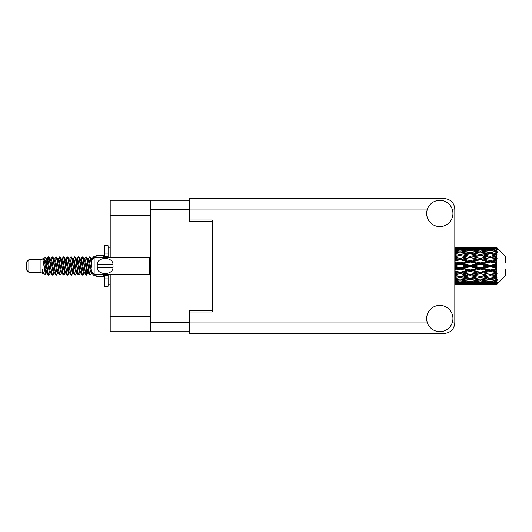 <?xml version="1.0" encoding="UTF-8"?>
<svg xmlns="http://www.w3.org/2000/svg" width="532" height="532" viewBox="0 0 532 532"><rect width="100%" height="100%" fill="white"/><g stroke="black" fill="none" stroke-linecap="round" stroke-linejoin="round"><path stroke-width="0.8" d="M189.751 200.258L150.576 200.258L150.576 331.742L189.751 331.742M150.576 331.742L110.204 331.742L110.204 274.253M150.576 215.267L110.204 215.267L110.204 257.747M110.204 215.267L110.204 200.258L150.576 200.258M212.268 310.429L189.751 310.429L189.751 312.005L212.268 312.005L212.268 219.995L189.751 219.995L189.751 221.571L212.268 221.571M28.854 272.304L28.854 259.696L26.6 261.95L26.6 270.05L28.854 272.304L40.106 272.304L42.454 273.275L42.879 272.83L42.54 273.122L43.478 273.122M28.854 259.696L40.106 259.696L40.106 272.304M96.093 274.253L96.093 276.354L103.6 276.354L103.6 274.253M40.106 259.696L42.72 258.898L45.479 274.525L43.498 273.435L42.088 268.84L42.454 273.275M45.852 268.879L45.36 271.081M45.479 274.525L47.228 271.047M43.91 258.12L45.705 257.621L46.996 266L46.996 269.505L45.18 260.195L43.91 258.12L43.132 259.17L43.478 258.878L44.415 260.959L46.291 271.041L46.889 272.83L47.534 272.883M84.408 259.17L85.925 256.843L86.862 259.523L89.409 274.924L90.407 274.924L91.79 272.584M85.925 256.843L86.656 257.076L87.328 259.523L89.21 272.477L90.147 275.157M88.033 259.417L89.675 256.843L90.613 259.523L91.89 268.58M92.521 272.63L93.426 275.157L96.093 275.157M46.996 269.505L48.399 275.157L49.137 274.924L50.513 272.584M46.996 266L47.933 272.477L48.871 275.157M47.228 260.953L48.399 256.843L49.336 259.523L51.89 274.924L52.887 274.924L54.138 272.83M48.399 256.843L49.137 257.076L49.809 259.523L51.684 272.477L52.621 275.157M50.041 258.878L50.979 258.878L52.156 256.843L53.094 259.523L55.641 274.924L56.638 274.924L58.015 272.584M56.904 272.125L57.276 269.757M52.156 256.843L52.887 257.076L53.559 259.523L55.434 272.477L56.372 275.157M57.237 272.883L57.549 271.047M53.792 258.878L54.73 258.878L55.907 256.843L56.844 259.523L59.391 274.924L60.389 274.924L61.639 272.83M55.907 256.843L56.638 257.076L57.31 259.523L59.192 272.477L60.129 275.157M58.48 260.953L59.657 256.843L60.595 259.523L63.148 274.924L64.146 274.924L65.389 272.83M64.405 272.125L64.778 269.757M59.657 256.843L60.389 257.076L61.067 259.523L62.942 272.477L63.88 275.157M64.744 272.883L65.05 271.047M61.898 259.17L63.408 256.843L64.345 259.523L66.899 274.924L67.897 274.924L69.273 272.584M68.163 272.125L68.535 269.757M63.408 256.843L64.146 257.076L64.818 259.523L66.693 272.477L67.631 275.157M68.495 272.883L68.808 271.047M65.522 259.417L67.165 256.843L68.103 259.523L70.65 274.924L71.647 274.924L72.897 272.83M67.165 256.843L67.897 257.076L68.568 259.523L70.443 272.477L71.381 275.157M68.801 258.878L69.745 258.878L70.916 256.843L71.853 259.523L74.4 274.924L75.398 274.924L76.774 272.584M75.664 272.125L76.036 269.757M70.916 256.843L71.647 257.076L72.319 259.523L74.201 272.477L75.138 275.157M75.996 272.883L76.309 271.047M73.15 259.17L74.666 256.843L75.604 259.523L78.157 274.924L79.155 274.924L80.531 272.584M79.414 272.125L79.787 269.757M74.666 256.843L75.398 257.076L76.076 259.523L77.951 272.477L78.889 275.157M79.753 272.883L80.066 271.047M76.774 259.417L78.417 256.843L79.354 259.523L81.908 274.924L82.906 274.924L84.156 272.83M78.417 256.843L79.155 257.076L79.827 259.523L81.702 272.477L82.64 275.157M80.531 259.417L82.174 256.843L83.112 259.523L85.659 274.924L86.656 274.924L87.567 271.047M86.157 274.971L87.295 269.757M82.174 256.843L82.906 257.076L83.577 259.523L85.453 272.477L86.39 275.157M47.501 262.243L48.638 257.029M58.753 262.243L59.132 259.875M65.988 260.953L66.3 259.117M66.261 262.243L66.633 259.875M69.739 260.953L70.051 259.117M70.011 262.243L70.384 259.875M77.246 260.953L77.559 259.117M77.519 262.243L77.891 259.875M80.997 260.953L81.31 259.117M81.27 262.243L81.642 259.875M88.505 260.953L88.811 259.117M88.778 262.243L89.15 259.875M89.675 256.843L90.407 257.076L91.085 259.523L91.89 264.969M493.45 266L496.396 265.308L496.396 266.692L493.45 266L490.311 266L454.82 273.734M473.347 266L480.256 264.377L487.179 266L480.256 267.623L473.347 266L470.208 266L454.82 269.445M454.82 265.628L460.14 264.377L467.063 266L460.14 267.623L454.82 266.372M496.396 247.247L493.45 247.274L496.396 247.247L497.147 247.992M496.396 247.533L490.311 247.945L483.402 247.573L496.396 247.533L497.147 248.185L496.396 247.333M496.396 247.959L496.396 248.384L493.45 248.158L496.396 247.959L497.147 248.457L496.396 247.606M496.396 248.943L490.311 249.774L483.402 249.023L490.311 248.397L496.396 248.943L497.147 249.408L496.396 248.384M496.396 249.801L496.396 250.539L493.45 250.16L497.147 250.027L496.396 249.109M496.396 251.417L490.311 252.627L483.402 251.543L490.311 250.565L497.147 251.669L496.396 250.539M496.396 252.66L496.396 253.671L493.45 253.159L497.147 252.594L496.396 251.669M496.396 254.815L490.311 256.324L483.402 254.974L490.311 253.704L497.147 254.835L496.396 253.671M496.396 256.364L496.396 257.574L493.45 256.963L497.147 256.012L496.396 255.134M496.396 258.911L496.396 259.277L490.311 260.627L483.402 259.091L490.311 257.614L496.396 258.911L497.147 258.698L496.396 257.574M496.396 260.667L496.396 262.003L493.45 261.332L496.396 260.667L497.147 260.048L496.396 259.277M496.396 263.453L496.396 263.845L490.311 265.262L483.402 263.646L490.311 262.05L496.396 263.453L496.396 263.001L497.127 263.001L496.396 262.003M497.127 263.001L505.4 263.001L505.4 256.244L496.808 247.653M496.396 265.308L496.396 263.845M496.396 268.155L496.396 268.547L490.311 269.95L483.402 268.354L490.311 266.738L496.396 268.155L496.396 266.692M496.808 284.347L505.4 275.756L505.4 268.999L496.396 268.999L496.396 268.547M496.396 269.997L496.396 271.333L493.45 270.668L496.396 269.997L497.127 268.999M496.396 272.723L496.396 273.089L490.311 274.386L483.402 272.909L490.311 271.373L496.396 272.723L497.147 271.952L496.396 271.333M496.396 274.426L496.396 275.636L493.45 275.037L496.396 274.426L497.147 273.302L496.396 273.089M496.396 276.866L490.311 278.296L483.402 277.026L490.311 275.676L496.396 276.866L497.147 275.988L496.396 275.636M496.396 278.329L496.396 279.34L493.45 278.841L496.396 278.329L497.147 277.165L496.396 277.185M496.396 280.331L490.311 281.435L483.402 280.457L490.311 279.373L496.396 280.331L497.147 279.406L496.396 279.34M496.396 281.461L496.396 282.199L493.45 281.84L496.396 281.461L497.147 280.331L496.396 280.583M496.396 282.891L490.311 283.603L483.402 282.977L490.311 282.226L496.396 282.891L497.147 281.973L496.396 282.199M496.396 283.616L496.396 284.041L493.45 283.842L496.396 283.616L497.147 282.592L496.396 283.057M485.29 284.746L490.311 284.76L483.402 284.427L490.311 284.055L496.396 284.394L497.147 283.543L496.396 284.041M496.396 284.394L490.311 284.667M496.396 284.667L493.45 284.726L496.396 284.667L497.147 283.815L496.396 284.467M497.147 284.008L496.396 284.753L497.147 284.008M460.14 284.76L455.126 284.746M465.174 284.746L475.229 284.746M454.82 284.7L458.258 284.76M454.82 284.327L457.008 284.427L454.82 284.52M458.099 284.161L457.008 284.427M460.14 284.553L460.14 283.689M467.595 284.593L467.063 284.726M470.208 284.76L463.286 284.427L470.208 284.055L477.111 284.427L470.208 284.667M490.311 284.76L495.339 284.746M480.256 284.76L478.368 284.76M454.82 283.722L460.14 283.277L467.063 283.842L460.14 284.274L454.82 283.955M454.82 282.751L457.008 282.977L454.82 283.19M459.036 282.525L457.008 282.977M460.14 283.277L460.14 282.299M468.652 283.47L467.063 283.842M462.188 284.161L463.286 284.427M470.208 284.055L470.208 283.13M478.208 284.161L477.111 284.427M472.815 284.593L473.347 284.726M480.256 284.553L480.256 283.689M487.711 284.593L487.179 284.726M480.256 284.274L473.347 283.842L480.256 283.277L487.179 283.842L480.256 284.274M470.208 283.603L463.286 282.977L470.208 282.226L477.111 282.977L470.208 283.603M454.82 281.641L460.14 280.916L467.063 281.84L460.14 282.652L454.82 282.04M454.82 280.125L457.008 280.457L454.82 280.776M460.14 280.916L460.14 279.879L457.008 280.457M469.51 281.342L467.063 281.84M461.251 282.525L463.286 282.977M470.208 282.226L470.208 281.209M479.146 282.525L477.111 282.977M471.764 283.47L473.347 283.842M480.256 283.277L480.256 282.299M488.762 283.47L487.179 283.842M482.311 284.161L483.402 284.427M490.311 284.055L490.311 283.13M492.918 284.593L493.45 284.726M480.256 282.652L473.347 281.84L480.256 280.916L487.179 281.84L480.256 282.652M470.208 281.435L463.286 280.457L470.208 279.373L477.111 280.457L470.208 281.435M454.82 278.568L460.14 277.618L467.063 278.841L460.14 279.978L454.82 279.114M454.82 276.607L457.008 277.026L454.82 277.438M460.14 277.618L460.14 276.587L454.82 277.531M454.82 274.712L460.14 273.588L467.063 275.037L457.008 277.026M470.208 279.373L470.208 278.329L467.063 278.841L470.208 278.329L473.347 278.841L480.256 277.618L487.179 278.841L480.256 279.978L460.14 276.587L463.286 277.026L470.208 275.676L477.111 277.026L470.208 278.296L463.286 277.026M460.14 279.879L463.286 280.457M480.256 280.916L480.256 279.879L477.111 280.457M470.9 281.342L473.347 281.84M489.62 281.342L487.179 281.84M481.367 282.525L483.402 282.977M490.311 282.226L490.311 281.209M491.867 283.47L493.45 283.842M460.14 276.427L454.82 275.363M454.82 272.424L457.008 272.909L454.82 273.382M460.14 273.588L460.14 272.63L457.008 272.909M470.208 275.676L470.208 274.678L460.14 276.587L454.82 275.596M470.208 274.386L463.286 272.909L470.208 271.373L477.111 272.909L467.063 275.037M470.208 278.296L477.111 277.026M480.256 277.618L480.256 276.587L483.402 277.026M490.311 279.373L490.311 278.329L487.804 278.735L490.311 278.329L493.45 278.841L470.208 274.678L473.347 275.037L480.256 273.588L487.179 275.037L480.256 276.427L473.347 275.037M480.256 279.879L483.402 280.457M491.009 281.342L493.45 281.84M454.82 270.303L460.14 269.079L467.063 270.668L460.14 272.218L454.82 271.027M454.82 267.842L457.008 268.354L454.82 268.86M460.14 269.079L460.14 268.254L457.008 268.354M460.14 272.218L460.14 272.63L463.286 272.909M470.208 271.373L470.208 270.482L467.063 270.668M480.256 273.588L480.256 272.63L470.208 274.678L454.82 271.5M480.256 272.218L473.347 270.668L480.256 269.079L487.179 270.668L480.256 272.218L480.256 272.63L477.111 272.909M480.256 276.427L487.179 275.037M490.311 275.676L490.311 274.678L493.45 275.037M490.311 278.296L497.147 277.165M470.208 269.95L463.286 268.354L470.208 266.738L477.111 268.354L470.208 269.95L470.208 270.482L473.347 270.668M454.82 263.141L457.008 263.646L454.82 264.158M460.14 264.377L460.14 263.746L454.82 264.936M454.82 260.973L460.14 259.782L467.063 261.332L460.14 262.921L460.14 263.746L457.008 263.646M460.14 267.623L460.14 268.254L463.286 268.354M470.208 266.738L470.208 266L467.063 266M480.256 269.079L480.256 268.254L477.111 268.354M490.311 271.373L490.311 270.482L480.256 272.63L483.402 272.909M490.311 269.95L490.311 270.482L487.179 270.668M490.311 274.386L454.82 267.064M497.147 273.302L490.311 274.678L497.147 275.988M470.208 265.262L463.286 263.646L470.208 262.05L477.111 263.646L470.208 265.262L470.208 266L460.14 263.746L463.286 263.646M460.14 262.921L454.82 261.697M454.82 258.618L457.008 259.091L454.82 259.576M460.14 259.782L460.14 259.37L454.82 260.5M454.82 256.637L460.14 255.573L467.063 256.963L460.14 258.412L460.14 259.37L457.008 259.091M470.208 262.05L470.208 261.518L460.14 263.746L454.82 262.555M470.208 260.627L463.286 259.091L470.208 257.614L477.111 259.091L470.208 260.627L470.208 261.518L467.063 261.332M480.256 264.377L480.256 263.746L470.208 266L480.256 268.254L483.402 268.354M480.256 262.921L473.347 261.332L480.256 259.782L487.179 261.332L480.256 262.921L480.256 263.746L477.111 263.646M480.256 267.623L480.256 268.254L490.311 270.482L493.45 270.668M490.311 266.738L490.311 266L487.179 266M497.028 268.999L490.311 270.482L497.147 271.952M460.14 258.412L454.82 257.288M454.82 254.562L457.008 254.974L454.82 255.393M460.14 255.573L454.82 256.404M454.82 252.886L460.14 252.022L467.063 253.159L460.14 254.382L460.14 255.413L457.008 254.974M470.208 257.614L460.14 259.37L463.286 259.091M470.208 256.324L463.286 254.974L470.208 253.704L477.111 254.974L470.208 256.324L470.208 257.322L467.063 256.963M480.256 259.782L480.256 259.37L470.208 261.518L473.347 261.332M480.256 258.412L473.347 256.963L480.256 255.573L487.179 256.963L480.256 258.412L480.256 259.37L477.111 259.091M490.311 262.05L490.311 261.518L480.256 263.746L483.402 263.646M490.311 260.627L490.311 261.518L487.179 261.332M490.311 265.262L490.311 266L454.82 258.266M496.396 264.63L490.311 266L496.396 267.37M460.14 254.382L454.82 253.432M454.82 251.224L457.008 251.543L454.82 251.875M454.82 249.96L460.14 249.348L467.063 250.16L460.14 251.084L460.14 252.121L457.008 251.543M470.208 253.704L463.286 254.974M480.256 255.573L467.063 253.159L470.208 253.671L480.256 252.022L487.179 253.159L480.256 254.382L473.347 253.159L470.208 253.671L470.208 252.627L463.286 251.543L470.208 250.565L477.111 251.543L470.208 252.627M480.256 254.382L480.256 255.413L470.208 257.322L473.347 256.963M490.311 253.704L480.256 255.413L477.111 254.974M490.311 257.614L480.256 259.37L483.402 259.091M490.311 256.324L490.311 257.322L487.179 256.963M497.147 260.048L490.311 261.518L493.45 261.332M460.14 251.084L454.82 250.359M454.82 248.81L457.008 249.023L454.82 249.249M459.036 249.475L457.008 249.023M469.51 250.658L467.063 250.16M460.14 252.121L463.286 251.543M480.256 251.084L473.347 250.16L480.256 249.348L487.179 250.16L480.256 251.084L480.256 252.121L477.111 251.543M497.147 254.835L487.179 253.159L490.311 253.671L492.825 253.265L490.311 253.671L490.311 252.627M497.147 256.012L490.311 257.322L480.256 255.413L483.402 254.974M497.147 258.698L490.311 257.322L493.45 256.963M470.208 249.774L463.286 249.023L470.208 248.397L477.111 249.023L470.208 249.774L470.208 250.791M454.82 248.045L460.14 247.726L467.063 248.158L460.14 248.723L454.82 248.278M454.82 247.48L457.008 247.573L454.82 247.673M458.099 247.839L457.008 247.573M460.14 248.723L460.14 249.701M468.652 248.53L467.063 248.158M461.251 249.475L463.286 249.023M479.146 249.475L477.111 249.023M470.9 250.658L473.347 250.16M489.62 250.658L487.179 250.16M480.256 252.121L483.402 251.543M480.256 248.723L473.347 248.158L480.256 247.726L487.179 248.158L480.256 248.723L480.256 249.701M470.208 247.945L463.286 247.573L477.111 247.573L470.208 247.945L470.208 248.87M460.14 247.24L454.82 247.3M455.126 247.254L462.029 247.24M460.14 247.447L460.14 248.311M467.595 247.407L467.063 247.274M462.188 247.839L463.286 247.573M478.208 247.839L477.111 247.573M471.764 248.53L473.347 248.158M488.762 248.53L487.179 248.158M481.367 249.475L483.402 249.023M490.311 249.774L490.311 250.791M491.009 250.658L493.45 250.16M480.256 247.447L473.347 247.274L487.179 247.274L480.256 247.447L480.256 248.311M480.256 247.24L482.145 247.24M475.229 247.254L465.174 247.254M472.815 247.407L473.347 247.274M487.711 247.407L487.179 247.274M482.311 247.839L483.402 247.573M490.311 247.945L490.311 248.87M491.867 248.53L493.45 248.158M495.339 247.254L485.29 247.254M492.918 247.407L493.45 247.274M91.916 259.17L93.426 256.843L94.004 257.88M96.093 257.747L96.093 255.646L103.6 255.646L103.6 257.747M42.088 272.63L42.54 273.122M46.104 258.971L46.63 259.17L47.228 260.959L49.104 271.041L50.041 273.122L50.38 272.83M52.887 257.076L54.73 260.959L56.611 271.041L57.549 273.122L57.888 272.83M59.424 266L59.89 263.274M60.389 257.076L62.237 260.959L64.113 271.041L65.05 273.122L65.988 273.122M67.897 257.076L69.745 260.959L71.621 271.041L72.558 273.122L73.496 273.122M74.433 266L74.899 263.274M75.398 257.076L77.246 260.959L79.122 271.041L80.059 273.122L80.405 272.83M82.906 257.076L84.754 260.959L86.63 271.041L87.567 273.122L88.505 271.047M90.407 257.076L91.976 259.915M42.088 268.84L43.498 273.435M46.756 259.417L47.228 258.878L48.166 260.959L50.041 271.041L51.89 274.924M54.73 258.878L55.674 260.959L57.549 271.041L59.391 274.924M61.3 258.878L62.237 258.878L63.175 260.959L65.05 271.041L66.899 274.924M69.745 258.878L70.683 260.959L72.558 271.041L74.4 274.924M74.899 268.727L75.371 266M76.907 259.17L77.246 258.878L78.184 260.959L80.059 271.041L81.908 274.924M83.81 258.878L84.754 258.878L85.692 260.959L87.567 271.041L89.409 274.924M91.318 258.878L92.641 259.244M42.72 258.898L45.353 271.041L46.291 273.122L46.63 272.83M49.137 257.076L50.979 260.959L52.854 271.041L53.792 273.122L54.73 273.122M56.638 257.076L58.487 260.959L60.362 271.041L61.3 273.122L62.237 273.122M64.146 257.076L65.988 260.959L67.863 271.041L68.801 273.122L69.147 272.83M70.683 266L71.148 263.274M71.647 257.076L73.496 260.959L75.371 271.041L76.309 273.122L76.648 272.83M79.155 257.076L80.997 260.959L82.872 271.041L83.81 273.122L84.754 273.122M88.166 259.17L88.505 258.878L87.567 258.878L88.505 260.959L90.38 271.041L91.318 273.122L91.657 272.83M50.979 258.878L51.917 260.959L53.792 271.041L55.641 274.924M57.549 260.953L58.487 258.878L59.424 260.959L61.3 271.041L63.148 274.924M65.649 259.17L65.988 258.878L66.926 260.959L68.801 271.041L70.65 274.924M72.558 258.878L73.496 258.878L74.433 260.959L76.309 271.041L78.157 274.924M80.059 258.878L80.997 258.878L81.935 260.959L83.81 271.041L85.659 274.924M86.157 268.727L86.63 266M88.505 258.878L89.443 260.959L91.318 271.041L93.166 274.924M497.028 263.001L454.82 254.469M108.102 257.747L108.102 253.086L104.352 253.086L104.352 245.737L108.102 245.737L108.102 256.697L104.352 256.697L104.352 257.747M104.352 274.253L104.352 286.263L108.102 286.263L108.102 278.914L104.352 278.914M104.352 275.303L108.102 275.303L108.102 278.914L108.102 274.253M104.352 253.086L104.352 256.697M94.144 257.747L91.89 259.995L91.89 272.005L94.144 274.253L94.144 257.747L150.576 257.608M97.163 265.242L97.243 264.351C97.316 256.55 112.917 256.53 112.984 264.351L113.03 264.79M97.143 266L97.243 267.649L97.243 264.351L112.984 264.351L112.984 267.649C112.924 275.456 97.303 275.463 97.243 267.649L112.984 267.649L113.083 266M439.811 331.669A13.134 13.134 0 0 0 452.945 318.535A13.134 13.134 0 0 0 439.811 305.401A13.134 13.134 0 0 0 426.677 318.535A13.134 13.134 0 0 0 439.811 331.669M439.811 226.599A13.134 13.134 0 0 0 452.945 213.465A13.134 13.134 0 0 0 439.811 200.331A13.134 13.134 0 0 0 426.677 213.465A13.134 13.134 0 0 0 439.811 226.599M189.751 219.995L189.751 198.536L444.313 198.536C450.651 199.201 454.148 202.705 454.82 209.036L454.82 322.964C454.148 329.295 450.651 332.799 444.313 333.464L189.751 333.464L189.751 312.005M150.576 209.561L189.751 209.561M150.576 322.439L189.751 322.439M189.751 311.932L212.268 311.932M189.751 220.068L212.268 220.068M150.576 316.733L110.204 316.733M150.576 274.392L149.678 274.253L149.678 257.747M189.751 322.964L427.442 322.964M452.173 322.964L454.82 322.964M454.82 209.036L452.173 209.036M427.442 209.036L189.751 209.036M468.32 284.76L472.097 284.76M488.429 284.76L492.2 284.76M468.32 247.24L472.097 247.24M488.429 247.24L492.2 247.24M93.426 256.843L96.093 256.843M45.705 257.621L46.63 259.17M86.656 274.924L87.906 272.83M46.291 258.878L47.228 258.878M50.041 273.122L50.979 273.122M57.549 273.122L58.487 273.122M76.309 258.878L77.246 258.878M80.059 273.122L80.997 273.122M87.567 273.122L88.505 273.122M46.889 259.17L48.139 257.076M86.656 257.076L87.906 259.17M42.54 258.878L43.478 258.878M46.291 273.122L47.228 273.122M57.549 258.878L58.487 258.878M65.05 258.878L65.988 258.878M68.801 273.122L69.745 273.122M76.309 273.122L77.246 273.122M91.318 273.122L92.255 273.122M46.889 272.83L48.139 274.924M58.141 259.17L59.391 257.076M108.102 284.76L110.204 284.76M108.102 247.24L110.204 247.24M149.678 274.253L94.144 274.253"/></g></svg>
